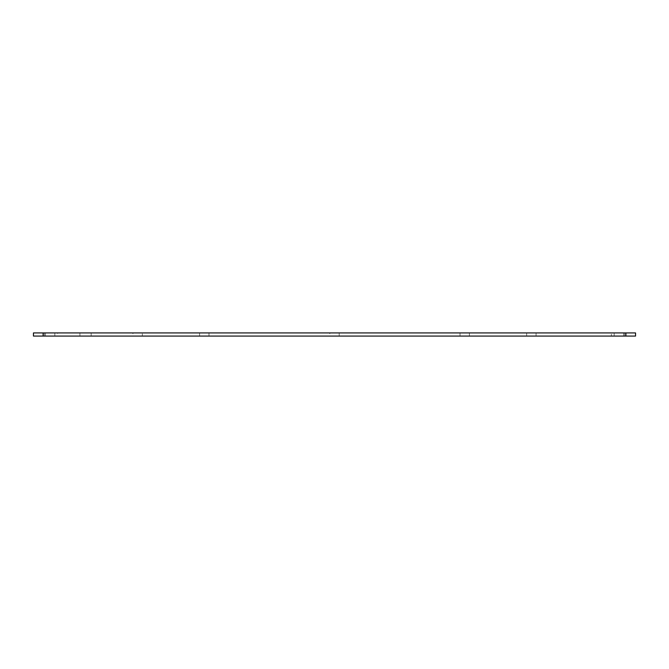 <?xml version="1.0" encoding="UTF-8"?>
<svg xmlns="http://www.w3.org/2000/svg" width="669" height="669" viewBox="0 0 669 669"><rect width="100%" height="100%" fill="white"/><g stroke="black" fill="none" stroke-linecap="round" stroke-linejoin="round"><path stroke-width="0.5" stroke-dasharray="3.35 2.51" d="M43.87 332.936L43.87 336.064L33.45 336.064L33.45 332.936L635.55 332.936M618.884 332.936L611.382 332.936L618.884 332.936M50.116 332.936L57.618 332.936L50.116 332.936M142.321 332.936L132.922 332.936L142.321 332.936L132.922 332.936L142.321 332.936L132.922 332.936L142.321 332.936L132.922 332.936L142.321 332.936L142.321 336.064L132.922 336.064L142.321 336.064L132.922 336.064L142.321 336.064L132.922 336.064L142.321 336.064L132.922 336.064L142.321 336.064L142.321 332.936L142.321 336.064M339.2 332.936L329.8 332.936L339.2 332.936L329.8 332.936L339.2 332.936L329.8 332.936L339.2 332.936L329.8 332.936L339.2 332.936L329.8 332.936L339.2 332.936L329.8 332.936L339.2 332.936L329.8 332.936L339.2 332.936L329.8 332.936L339.2 332.936L329.8 332.936L339.2 332.936L329.8 332.936L339.2 332.936L329.8 332.936L339.2 332.936L339.2 336.064L329.8 336.064L339.2 336.064L329.8 336.064L339.2 336.064L329.8 336.064L339.2 336.064L329.8 336.064L339.2 336.064L329.8 336.064L339.2 336.064L329.8 336.064L339.2 336.064L329.8 336.064L339.2 336.064L329.8 336.064L339.2 336.064L329.8 336.064L339.2 336.064L329.8 336.064L339.2 336.064L339.2 332.936L339.2 336.064M526.679 332.936L536.078 332.936L526.679 332.936L536.078 332.936L526.679 332.936L536.078 332.936L526.679 332.936L536.078 332.936L526.679 332.936L536.078 332.936L526.679 332.936L526.679 336.064L536.078 336.064L526.679 336.064L536.078 336.064L526.679 336.064L536.078 336.064L526.679 336.064L536.078 336.064L526.679 336.064L526.679 332.936L526.679 336.064M85.532 332.936L91.16 332.936L85.532 332.936M464.712 332.936L460.013 332.936L464.712 332.936M204.288 332.936L208.987 332.936L204.288 332.936M137.622 332.936L132.922 332.936L137.622 332.936M334.5 332.936L329.8 332.936L334.5 332.936M54.816 332.936L54.816 336.064L45.417 336.064L57.618 336.064L42.615 336.064L54.816 336.064L45.417 336.064L54.816 336.064L45.417 336.064L54.816 336.064L45.417 336.064L54.816 336.064L45.417 336.064L54.816 336.064L54.816 332.936M45.417 332.936L45.417 336.064L50.116 336.064L45.417 336.064L45.417 332.936M43.87 336.064L635.55 336.064M611.382 336.064L626.385 336.064L611.382 336.064L626.385 336.064L611.382 336.064L611.382 332.936M42.615 336.064L57.618 336.064L42.615 336.064L42.615 332.936M57.618 336.064L50.116 336.064L57.618 336.064L57.618 332.936M79.912 336.064L85.532 336.064L79.912 336.064L79.912 332.936M91.16 336.064L85.532 336.064L91.16 336.064L91.16 332.936M60.536 336.064L77.203 336.064L60.536 335.855M204.288 336.064L199.588 336.064L204.288 336.064M464.712 336.064L469.412 336.064L464.712 336.064M329.8 336.064L334.5 336.064L329.8 336.064L329.8 332.936M132.922 336.064L137.622 336.064L132.922 336.064L132.922 332.936M623.583 332.936L623.583 336.064L623.583 332.936M626.385 332.936L626.385 336.064M614.184 332.936L614.184 336.064L614.184 332.936M536.078 332.936L536.078 336.064M469.412 332.936L469.412 336.064L469.412 332.936M460.013 332.936L460.013 336.064L460.013 332.936M199.588 332.936L199.588 336.064L199.588 332.936M208.987 332.936L208.987 336.064L208.987 332.936M61.364 335.855L76.366 335.855L61.364 336.064M70.747 335.855L66.992 335.855L70.747 335.855M75.538 335.855L62.2 336.064L75.538 335.855M66.992 336.064L70.747 336.064L66.992 336.064M64.492 336.064L73.239 335.855L64.492 336.064M625.13 332.936L625.13 336.064"/><path stroke-width="1" d="M43.87 332.936L33.45 332.936L33.45 336.064L635.55 336.064L635.55 332.936L43.87 332.936L43.87 336.064M635.55 332.936L635.55 336.064M625.13 332.936L625.13 336.064"/></g></svg>
